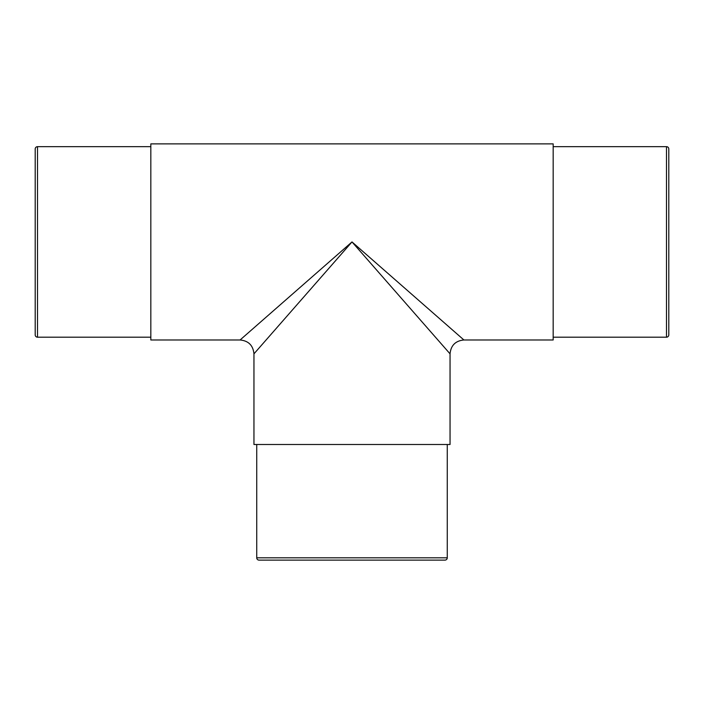 <?xml version="1.0" encoding="UTF-8"?>
<svg xmlns="http://www.w3.org/2000/svg" width="704" height="704" viewBox="0 0 704 704"><rect width="100%" height="100%" fill="white"/><g stroke="black" fill="none" stroke-linecap="round" stroke-linejoin="round"><path stroke-width="1.06" d="M150.823 146.661L37.514 146.661A2.314 2.314 0 0 0 35.2 148.966L35.2 334.884A2.314 2.314 0 0 0 37.514 337.198L150.823 337.198M553.177 337.198L666.486 337.198A2.314 2.314 0 0 0 668.8 334.884L668.8 148.966A2.314 2.314 0 0 0 666.486 146.661L553.177 146.661M256.731 444.497L256.731 557.806A2.314 2.314 0 0 0 259.037 560.12L444.963 560.12A2.314 2.314 0 0 0 447.269 557.806L447.269 444.497M352 241.93L253.95 353.848L253.95 444.497L450.05 444.497L450.05 353.848L352 241.93L463.918 339.979L553.177 339.979L553.177 143.88L150.823 143.88L150.823 339.979L240.082 339.979L352 241.93M37.514 146.661L37.514 337.198M666.486 337.198L666.486 146.661M256.731 557.806L447.269 557.806M253.95 353.848C253.132 345.426 248.503 340.798 240.082 339.979M450.05 353.848C450.868 345.426 455.497 340.798 463.918 339.979"/></g></svg>
